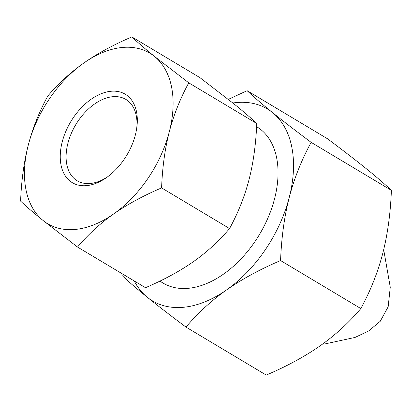 <?xml version="1.0" encoding="UTF-8"?>
<svg xmlns="http://www.w3.org/2000/svg" width="412" height="412" viewBox="0 0 412 412"><rect width="100%" height="100%" fill="white"/><g stroke="black" fill="none" stroke-linecap="round" stroke-linejoin="round"><path stroke-width="0.62" d="M107.599 176.8A47.406 30.024 120.9 0 1 90.316 183.484A47.406 30.024 120.9 0 1 77.204 180.78A47.406 30.024 120.9 0 1 71.127 133.818A47.406 30.024 120.9 0 1 112.754 96.707A47.406 30.024 120.9 0 1 125.866 99.416A47.406 30.024 120.9 0 1 136.743 128.075M110.988 91.268A51.546 32.651 120.9 0 1 136.918 126.752A51.546 32.651 120.9 0 1 106.517 177.582A51.546 32.651 120.9 0 1 86.582 185.632A51.546 32.651 120.9 0 1 62.227 141.877A51.546 32.651 120.9 0 1 110.988 91.268M43.157 220.554A99.405 62.964 -59.1 0 0 75.252 229.438A99.405 62.964 -59.1 0 0 113.655 213.946C127.195 204.47 143.17 195.788 161.592 187.903C162.385 167.427 164.949 148.737 169.28 131.845C173.679 114.989 180.173 98.653 188.763 82.838L154.412 56.351C145.302 48.992 137.783 42.513 131.85 36.915C113.434 44.8 97.453 53.478 83.914 62.954C70.447 72.476 58.396 83.507 47.771 96.053C39.181 111.868 32.687 128.204 28.289 145.055C23.958 161.952 21.398 180.636 20.6 201.113C26.533 206.716 34.052 213.195 43.157 220.554L77.508 247.04C88.137 234.495 100.183 223.464 113.655 213.946A99.405 62.964 -59.1 0 0 169.28 131.845A99.405 62.964 -59.1 0 0 154.412 56.351A99.405 62.964 -59.1 0 0 122.318 47.462A99.405 62.964 -59.1 0 0 83.914 62.954A99.405 62.964 -59.1 0 0 28.289 145.055A99.405 62.964 -59.1 0 0 43.157 220.554M159.825 281.139L163.147 283.121A91.124 57.716 -59.1 0 0 274.536 198.867A91.124 57.716 -59.1 0 0 256.691 126.716L256.588 126.659M122.04 273.676L121.962 275.417C128.637 281.72 137.093 289.008 147.336 297.284A111.832 70.833 -59.1 0 0 183.443 307.28A111.832 70.833 -59.1 0 0 226.646 289.852C241.875 279.187 259.854 269.422 280.572 260.554C281.468 237.518 284.352 216.496 289.224 197.487C294.173 178.525 301.481 160.15 311.142 142.356C295.698 130.81 282.817 120.876 272.497 112.558C262.253 104.282 253.792 96.99 247.118 90.692L228.32 99.38M134.286 280.999A111.832 70.833 -59.1 0 0 147.336 297.284C157.662 305.606 170.542 315.541 185.982 327.087C197.94 312.971 211.49 300.559 226.646 289.852A111.832 70.833 -59.1 0 0 289.224 197.487A111.832 70.833 -59.1 0 0 272.497 112.558A111.832 70.833 -59.1 0 0 236.39 102.557A111.832 70.833 -59.1 0 0 232.847 102.99M322.544 344.097L325.161 343.886L355.062 337.428L368.694 330.949L380.224 321.308L388.156 306.816L390.262 287.21L383.69 249.662M185.982 327.087L266.24 375.085C286.963 366.216 304.942 356.452 320.17 345.792C335.327 335.08 348.882 322.668 360.83 308.557C370.496 290.764 377.804 272.383 382.748 253.426C387.62 234.418 390.504 213.395 391.4 190.359C384.726 184.056 376.264 176.769 366.021 168.493C355.7 160.17 342.82 150.236 327.375 138.69L247.118 90.692M391.4 190.359L311.142 142.356M360.83 308.557L280.572 260.554M77.508 247.04L145.488 287.7C163.909 279.815 179.889 271.137 193.424 261.656C206.896 252.139 218.942 241.108 229.566 228.562C238.162 212.747 244.656 196.411 249.049 179.555C253.38 162.663 255.945 143.973 256.738 123.497C250.805 117.894 243.286 111.415 234.181 104.061L199.83 77.569L131.85 36.915M256.738 123.497L188.763 82.838M229.566 228.562L161.592 187.903"/></g></svg>
